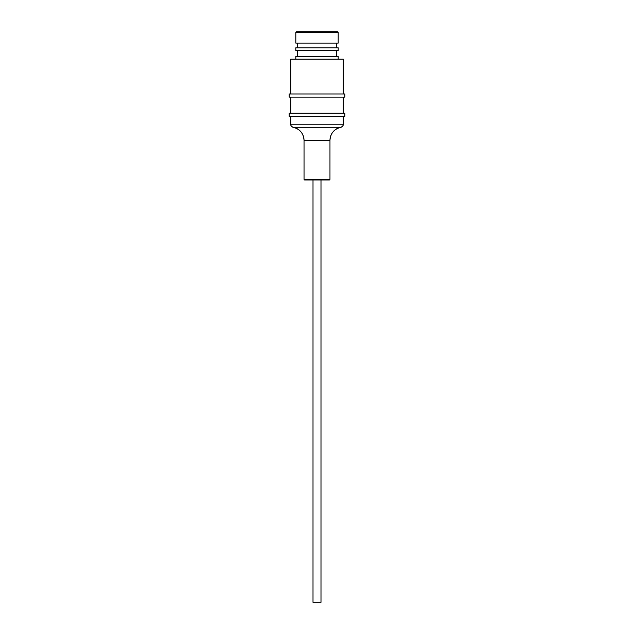 <?xml version="1.0" encoding="UTF-8"?>
<svg xmlns="http://www.w3.org/2000/svg" width="634" height="634" viewBox="0 0 634 634"><rect width="100%" height="100%" fill="white"/><g stroke="black" fill="none" stroke-linecap="round" stroke-linejoin="round"><path stroke-width="0.95" d="M304.447 179.937A0.618 0.618 0 0 0 304.661 179.969L329.339 179.969A0.618 0.618 0 0 0 329.553 179.937M330.583 31.7L317 31.7L337.573 31.7L338.191 32.318L295.809 32.318L295.809 43.096L338.191 43.096L338.191 32.318M343.271 116.363L343.271 124.224A3.146 3.146 0 0 1 340.727 127.307C334.031 129.098 330.441 133.457 329.965 140.376A13.306 13.306 0 0 1 340.727 127.307L293.273 127.307C299.969 129.098 303.559 133.457 304.035 140.376A13.306 13.306 0 0 0 293.273 127.307A3.146 3.146 0 0 1 290.729 124.224C290.594 125.524 291.442 126.554 293.273 127.307M338.191 47.812L295.809 47.812L295.809 50.561L338.191 50.561L338.191 47.812M338.191 59.168L338.191 56.418L295.809 56.418L295.809 59.168M344.841 93.975L289.159 93.975L289.159 97.113L344.841 97.113L344.841 93.975M344.841 113.224L289.159 113.224L289.159 116.363L344.841 116.363L344.841 113.224M343.271 93.975L343.271 59.168L290.729 59.168L290.729 93.975M295.809 32.318L296.427 31.7L317 31.7M313.006 179.969L313.006 602.3L320.994 602.3L320.994 179.969M329.965 179.351L329.965 140.376L304.035 140.376L304.035 179.351L329.965 179.351L329.339 179.969M340.727 127.307C342.558 126.554 343.406 125.524 343.271 124.224L290.729 124.224L290.729 116.363M336.622 43.096L336.622 47.812M336.622 50.561L336.622 56.418M343.271 97.113L343.271 113.224M290.729 97.113L290.729 113.224M297.378 50.561L297.378 56.418M297.378 43.096L297.378 47.812M304.035 179.351L304.661 179.969"/></g></svg>
